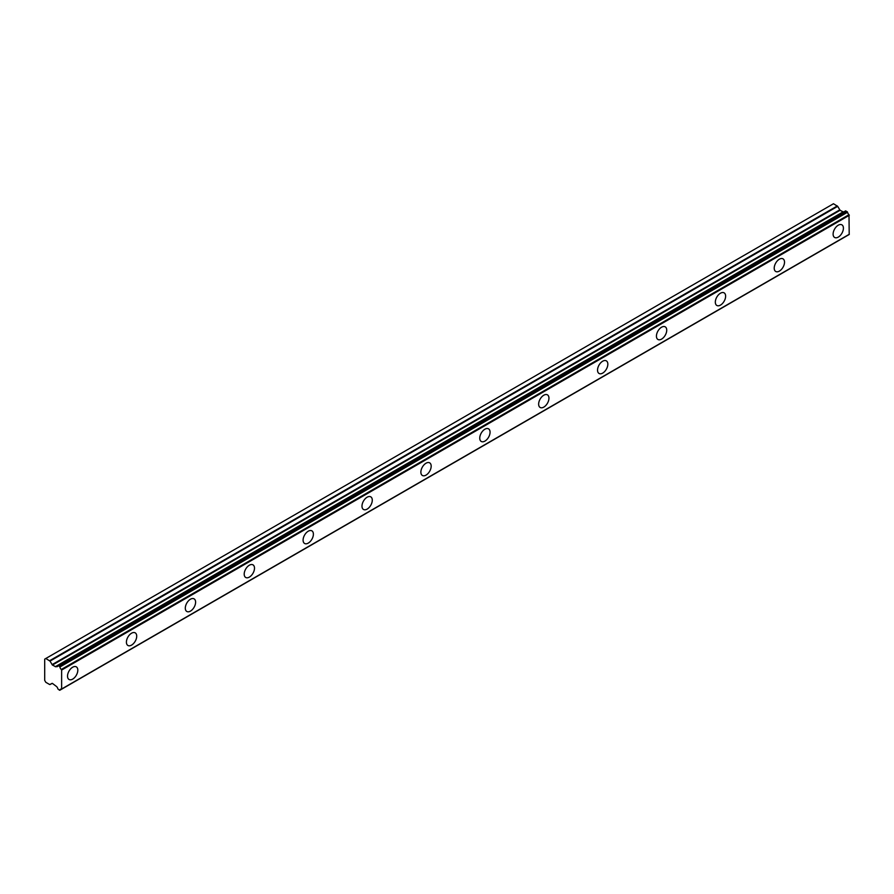 <?xml version="1.0" encoding="UTF-8"?>
<svg xmlns="http://www.w3.org/2000/svg" width="894" height="894" viewBox="0 0 894 894"><rect width="100%" height="100%" fill="white"/><g stroke="black" fill="none" stroke-linecap="round" stroke-linejoin="round"><path stroke-width="1.34" d="M838.259 237.111A7.286 4.213 120 0 0 843.02 230.686A7.286 4.213 120 0 0 841.902 224.841A7.286 4.213 120 0 0 838.259 225.21A7.286 4.213 120 0 0 833.499 231.624A7.286 4.213 120 0 0 834.616 237.469A7.286 4.213 120 0 0 838.259 237.111M72.671 679.116A7.286 4.213 120 0 0 77.432 672.69A7.286 4.213 120 0 0 76.314 666.857A7.286 4.213 120 0 0 72.671 667.215A7.286 4.213 120 0 0 67.91 673.64A7.286 4.213 120 0 0 69.028 679.474A7.286 4.213 120 0 0 72.671 679.116M131.563 645.11A7.286 4.213 120 0 0 136.324 638.696A7.286 4.213 120 0 0 135.206 632.851A7.286 4.213 120 0 0 131.563 633.209A7.286 4.213 120 0 0 126.803 639.635A7.286 4.213 120 0 0 127.92 645.479A7.286 4.213 120 0 0 131.563 645.11M190.456 611.116A7.286 4.213 120 0 0 195.216 604.69A7.286 4.213 120 0 0 194.099 598.857A7.286 4.213 120 0 0 190.456 599.215A7.286 4.213 120 0 0 185.695 605.629A7.286 4.213 120 0 0 186.812 611.474A7.286 4.213 120 0 0 190.456 611.116M249.348 577.111A7.286 4.213 120 0 0 254.108 570.696A7.286 4.213 120 0 0 252.991 564.852A7.286 4.213 120 0 0 249.348 565.209A7.286 4.213 120 0 0 244.587 571.635A7.286 4.213 120 0 0 245.705 577.468A7.286 4.213 120 0 0 249.348 577.111M308.24 543.116A7.286 4.213 120 0 0 313.001 536.691A7.286 4.213 120 0 0 311.883 530.846A7.286 4.213 120 0 0 308.24 531.215A7.286 4.213 120 0 0 303.479 537.629A7.286 4.213 120 0 0 304.597 543.474A7.286 4.213 120 0 0 308.24 543.116M367.132 509.111A7.286 4.213 120 0 0 371.893 502.685A7.286 4.213 120 0 0 370.775 496.852A7.286 4.213 120 0 0 367.132 497.209A7.286 4.213 120 0 0 362.372 503.635A7.286 4.213 120 0 0 363.489 509.468A7.286 4.213 120 0 0 367.132 509.111M426.025 475.116A7.286 4.213 120 0 0 430.785 468.691A7.286 4.213 120 0 0 429.668 462.846A7.286 4.213 120 0 0 426.025 463.215A7.286 4.213 120 0 0 421.264 469.629A7.286 4.213 120 0 0 422.381 475.474A7.286 4.213 120 0 0 426.025 475.116M484.906 441.111A7.286 4.213 120 0 0 489.677 434.685A7.286 4.213 120 0 0 488.56 428.852A7.286 4.213 120 0 0 484.906 429.209A7.286 4.213 120 0 0 480.145 435.635A7.286 4.213 120 0 0 481.263 441.468A7.286 4.213 120 0 0 484.906 441.111M543.798 407.105A7.286 4.213 120 0 0 548.558 400.691A7.286 4.213 120 0 0 547.441 394.846A7.286 4.213 120 0 0 543.798 395.215A7.286 4.213 120 0 0 539.037 401.629A7.286 4.213 120 0 0 540.155 407.474A7.286 4.213 120 0 0 543.798 407.105M602.69 373.111A7.286 4.213 120 0 0 607.451 366.685A7.286 4.213 120 0 0 606.333 360.852A7.286 4.213 120 0 0 602.69 361.21A7.286 4.213 120 0 0 597.93 367.635A7.286 4.213 120 0 0 599.047 373.468A7.286 4.213 120 0 0 602.69 373.111M661.582 339.105A7.286 4.213 120 0 0 666.343 332.691A7.286 4.213 120 0 0 665.225 326.846A7.286 4.213 120 0 0 661.582 327.204A7.286 4.213 120 0 0 656.822 333.63A7.286 4.213 120 0 0 657.939 339.474A7.286 4.213 120 0 0 661.582 339.105M720.475 305.111A7.286 4.213 120 0 0 725.235 298.685A7.286 4.213 120 0 0 724.118 292.852A7.286 4.213 120 0 0 720.475 293.21A7.286 4.213 120 0 0 715.714 299.635A7.286 4.213 120 0 0 716.832 305.469A7.286 4.213 120 0 0 720.475 305.111M779.367 271.106A7.286 4.213 120 0 0 784.127 264.691A7.286 4.213 120 0 0 783.01 258.847A7.286 4.213 120 0 0 779.367 259.204A7.286 4.213 120 0 0 774.606 265.63A7.286 4.213 120 0 0 775.724 271.474A7.286 4.213 120 0 0 779.367 271.106M59.898 690.09A2.559 1.475 60 0 1 60.39 689.285A2.559 1.475 60 0 1 61.328 689.252L59.54 690.235L57.853 688.905A2.548 1.475 60 0 0 56.233 686.29L52.422 683.407L49.639 684.513L45.806 682.301L44.7 680.39L44.7 659.135L45.806 658.498L50.008 661.102L837.667 206.346L833.476 203.743L45.806 658.498M843.97 211.833A2.548 1.475 60 0 1 843.902 211.8L55.674 666.745L52.422 665.047L50.008 661.102M837.667 206.346L840.092 210.291L843.333 211.99M61.63 689.084L849.199 234.496L848.998 214.716A2.559 1.475 60 0 1 847.568 212.224L845.612 210.883L58.144 665.628M847.445 235.513L59.797 690.257M843.679 211.789L56.02 666.544M849.3 234.262L61.63 689.017L61.63 670.064L849.3 215.309M848.998 214.716L61.328 669.472L61.63 670.064M61.328 669.472A2.559 1.475 60 0 1 59.898 666.98L847.568 212.224M847.199 211.666L59.529 666.432L59.898 666.98M59.529 666.432L58.211 665.661L845.88 210.906M55.674 666.745L56.233 666.555A2.548 1.475 60 0 0 57.35 666.6A2.548 1.475 60 0 0 57.853 665.795L58.211 665.661M50.008 684.547L52.053 683.362L50.008 684.547M56.233 666.555L843.902 211.8M837.309 205.955L49.639 660.711M839.723 209.9L52.053 664.655M52.422 665.047L840.092 210.291M842.975 211.956L55.305 666.712M849.199 234.496L61.53 689.252M845.612 210.883L57.954 665.639"/></g></svg>
